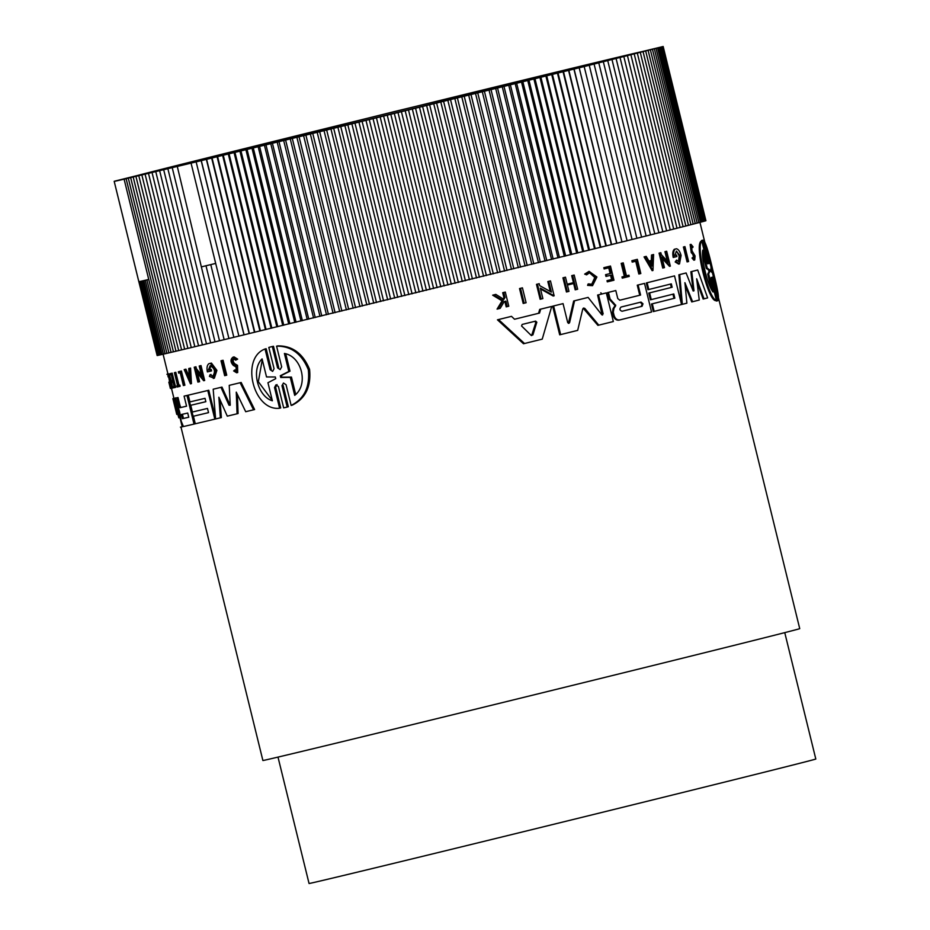 <?xml version="1.0" encoding="UTF-8"?>
<svg xmlns="http://www.w3.org/2000/svg" width="930" height="930" viewBox="0 0 930 930"><rect width="100%" height="100%" fill="white"/><g stroke="black" fill="none" stroke-linecap="round" stroke-linejoin="round"><path stroke-width="1.4" d="M600.815 292.776L601.85 294.008M178.351 371.744L179.339 371.5A276.396 0.895 -13.8 0 0 181.397 371.012L184.884 385.183L183.896 385.427A277.489 0.895 166.2 0 1 183.373 385.543L180.234 372.779A277.489 0.895 -13.8 0 1 178.7 373.139L178.351 371.744A277.489 0.895 -13.8 0 0 180.42 371.256L183.896 385.427M176.828 385.811A277.489 0.895 -13.8 0 0 177.584 385.636L174.398 372.663L175.386 372.419A276.396 0.895 -13.8 0 0 175.793 372.325L178.979 385.299A276.396 0.895 -13.8 0 0 179.839 385.09L180.129 386.287L179.141 386.531A277.489 0.895 166.2 0 1 177.13 387.008L176.828 385.811L177.584 385.625M168.714 376.766L168.132 376.917L167.737 374.151L168.76 373.895C169.469 373.104 173.282 388.635 172.282 388.205L171.248 388.461L170.585 387.089L168.656 376.79M172.643 380.451L171.69 380.684A277.489 0.895 -13.8 0 0 172.655 380.463L171.236 374.709A277.489 0.895 166.2 0 1 170.271 374.93L169.969 373.674L170.981 373.418A276.396 0.895 -13.8 0 0 172.201 373.151L175.677 387.31L174.677 387.566A277.489 0.895 166.2 0 1 173.445 387.833L173.154 386.648L174.108 386.403M163.099 354.225L167.958 374.034L166.912 374.29A277.489 0.895 -13.8 0 0 166.923 374.29L167.981 374.034A276.396 0.895 -13.8 0 0 167.981 374.034L167.993 374.093M175.503 397.889L175.561 398.098A277.489 0.895 -13.8 0 0 177.026 397.773L179.002 405.805L180.002 405.561L180.862 407.491A276.396 0.895 -13.8 0 0 186.558 406.178L184.094 396.145A277.489 0.895 -13.8 0 0 186.977 395.471L194.01 424.092A277.489 0.895 166.2 0 1 183.431 426.545L181.199 421.162L179.769 412.467L175.538 398.11L176.549 397.866A276.396 0.895 -13.8 0 0 178.025 397.529L180.002 405.561M184.094 396.145L185.082 395.901A276.396 0.895 -13.8 0 0 187.953 395.227L194.986 423.848L194.01 424.092M171.597 388.845L173.945 398.377A276.396 0.895 -13.8 0 0 174.236 398.342L174.247 398.389M178.746 417.407L174.084 398.424L175.107 398.168A276.396 0.895 -13.8 0 0 176.189 397.935L175.177 398.191L182.21 426.812A277.489 0.895 166.2 0 1 180.467 427.184L180.443 427.103M179.327 410.723L179.769 412.548M183.187 426.452L182.21 426.812M180.99 427.079L262.888 760.508A276.396 0.895 -13.8 0 0 282.336 756.078A276.396 0.895 -13.8 0 0 582.505 682.911A276.396 0.895 -13.8 0 0 799.73 628.645L718.565 298.216M193.44 416.222L194.417 415.989A276.396 0.895 -13.8 0 0 198.567 415.001A276.396 0.895 -13.8 0 0 208.529 412.629L207.495 408.433A277.489 0.895 166.2 0 1 192.405 412.025L190.755 405.294L191.731 405.05A276.396 0.895 -13.8 0 0 195.881 404.062A276.396 0.895 -13.8 0 0 205.844 401.69L205.019 398.331A277.489 0.895 166.2 0 1 189.918 401.923L188.267 395.157A277.489 0.895 -13.8 0 0 207.797 390.507L214.83 419.139A277.489 0.895 166.2 0 1 195.288 423.789L193.44 416.222A277.489 0.895 -13.8 0 0 208.529 412.641M188.267 395.157L189.243 394.925A276.396 0.895 -13.8 0 0 193.394 393.936A276.396 0.895 -13.8 0 0 208.785 390.263L215.481 417.547M184.198 369.594L185.186 369.35A276.396 0.895 -13.8 0 0 185.93 369.175L188.069 374.046A276.396 0.895 -13.8 0 0 188.476 373.953A276.396 0.895 -13.8 0 0 189.057 373.814L188.767 368.513A277.489 0.895 -13.8 0 0 189.604 368.315L190.464 383.858L184.198 369.594A277.489 0.895 166.2 0 0 184.954 369.419L187.093 374.29L188.069 374.046M188.767 368.513L189.743 368.268A276.396 0.895 -13.8 0 0 190.58 368.071L191.452 383.613L190.464 383.858M241.161 382.474L240.126 382.73A277.489 0.895 166.2 0 1 229.233 385.357L230.256 385.101A276.396 0.895 -13.8 0 0 241.161 382.474L254.611 409.549A276.396 0.895 166.2 0 1 246.729 411.455M237.382 394.46L238.08 413.536L237.069 413.792A277.489 0.895 166.2 0 1 227.28 416.152L218.864 397.226L220.364 417.814A277.489 0.895 166.2 0 1 215.609 418.953L213.191 389.217A277.489 0.895 -13.8 0 0 220.98 387.345L229.001 405.189L230.198 405.259M220.061 399.958L221.352 417.57L220.364 417.814M213.191 389.217L214.179 388.973A276.396 0.895 -13.8 0 0 221.979 387.101L230.001 404.945M211.168 365.444L209.366 369.838A276.396 0.895 -13.8 0 0 211.203 369.396L211.563 370.896L210.575 371.14A277.489 0.895 -13.8 0 1 207.402 371.895C206.576 367.92 207.065 365.176 208.866 363.7L209.855 363.456A276.396 0.895 -13.8 0 0 211.424 363.084L216.888 370.373L214.33 378.219L209.436 376.406L210.041 374.732L211.04 374.488M197.555 373.325L199.613 381.684L198.625 381.928A277.489 0.895 166.2 0 1 197.892 382.102L194.231 367.211L195.207 366.966A276.396 0.895 -13.8 0 0 195.951 366.792L196.428 368.722L201.368 374.802M196.428 368.722L195.451 368.966L201.868 376.801L199.218 366.013L200.206 365.769A276.396 0.895 -13.8 0 0 201.008 365.583L204.67 380.475L203.682 380.719L196.056 371.454L198.625 381.928M234.558 370.035L236.22 371.024L236.092 367.001L233.325 365.385C230.361 362.061 230.268 359.305 233.046 357.155L234.081 356.899L237.662 359.12L235.662 360.154L233.442 358.759C231.71 360.084 231.756 361.782 233.581 363.874L236.476 365.63L236.662 372.779L233.639 370.919L235.592 369.78M234.476 358.503C232.744 359.829 232.791 361.526 234.616 363.618L237.51 365.374L237.696 372.523L236.662 372.779M223.072 360.282L222.049 360.526A276.396 0.895 -13.8 0 0 223.072 360.282L226.734 375.174L225.711 375.429A277.489 0.895 166.2 0 1 224.665 375.674L221.003 360.782A277.489 0.895 -13.8 0 0 222.049 360.526L225.711 375.429M270.142 369.675L272.63 371.396L274.059 368.733L268.817 347.425L271.688 346.658L273.49 346.286L278.721 367.594L277.582 367.873L280.163 369.57L281.674 366.885L276.582 346.169C291.23 345.995 301.808 353.842 308.33 369.722C310.062 386.868 304.331 398.772 291.137 405.422L286.056 384.718L283.464 383.032L281.964 385.706L287.196 407.015L283.673 407.875L278.442 386.566L275.931 384.857L274.524 387.531L279.605 408.224C253.355 411.502 240.114 358.259 265.05 348.983L270.142 369.675L271.258 369.396L266.166 348.704L265.05 348.983M276.582 346.169L277.745 345.89C292.415 345.681 303.029 353.528 309.574 369.408C311.283 386.578 305.528 398.493 292.287 405.143L291.137 405.422M281.964 385.706L283.104 385.427L288.346 406.736L286.091 407.34M277.047 384.578L275.64 387.252L280.721 407.956L279.605 408.224M602.094 314.956L597.618 295.054A276.396 0.895 -13.8 0 0 605.453 293.113L606.313 292.904L613.347 321.536A277.489 0.895 166.2 0 1 598.781 325.14L597.909 325.361L583.226 308.249M598.781 325.14L584.819 308.411L583.645 308.039L582.761 308.981L577.693 330.371A277.489 0.895 166.2 0 1 560.639 334.591L559.697 334.812L552.664 306.191A276.396 0.895 -13.8 0 0 562.139 303.843L563.057 303.622L567.719 322.605L569.613 322.617L574.566 300.774A277.489 0.895 -13.8 0 0 588.12 297.414L601.722 314.666L603.152 313.84L598.49 294.845A277.489 0.895 -13.8 0 0 606.313 292.904M568.404 323.326L573.671 300.995A276.396 0.895 -13.8 0 0 587.237 297.635L588.12 297.414M602.28 314.049L603.152 313.84M691.746 271.537L694.001 290.799L693.164 291.009L694.001 290.799L693.164 291.009L690.874 271.746A276.396 0.895 -13.8 0 0 696.826 270.235L697.709 270.014A277.489 0.895 166.2 0 1 691.746 271.537L690.874 271.746M697.709 270.014L707.625 297.902A277.489 0.895 166.2 0 1 704.022 298.832L703.15 299.042L697.151 282.662M704.022 298.832L696.675 278.791L699.255 300.041A277.489 0.895 166.2 0 1 692.594 301.727L691.746 301.936L685.212 285.696M681.516 304.517L678.877 274.78A276.396 0.895 -13.8 0 0 685.259 273.176L686.108 272.967L693.164 291.009M619.066 320.106L619.903 319.908C617.171 320.269 615.218 318.781 614.079 315.433L613.277 312.178L613.974 308.342L615.544 306.005L614.695 306.214L614.823 305.284L609.208 299.228L607.581 292.59A276.396 0.895 -13.8 0 0 614.951 290.753L615.8 290.544L617.776 298.577L619.845 300.204A277.489 0.895 -13.8 0 0 640.572 295.043L638.108 284.999A277.489 0.895 -13.8 0 0 644.525 283.394L651.558 312.027A277.489 0.895 166.2 0 1 619.926 319.897L619.066 320.106C616.311 320.478 614.37 318.99 613.219 315.642L612.417 312.387L613.114 308.551L614.695 306.214M619.74 300.227A276.396 0.895 -13.8 0 0 639.747 295.24L637.271 285.196A276.396 0.895 -13.8 0 0 643.7 283.604L644.525 283.394M648.78 293.078L649.605 292.88L651.256 299.611L650.43 299.809L648.78 293.078A276.396 0.895 -13.8 0 0 671.309 287.44L670.484 284.08M671.309 287.44L672.146 287.242L671.321 283.871A277.489 0.895 166.2 0 1 648.78 289.509L647.943 289.718L646.292 282.953A276.396 0.895 -13.8 0 0 673.692 276.094L674.529 275.885L681.562 304.517L682.353 304.319L679.714 274.582A277.489 0.895 -13.8 0 0 686.108 272.967M681.562 304.517A277.489 0.895 166.2 0 1 654.15 311.376L653.313 311.585L651.465 304.017A276.396 0.895 -13.8 0 0 673.994 298.379L672.971 294.182M524.52 343.507L523.497 343.751L497.457 319.815A276.396 0.895 -13.8 0 0 510.454 316.607L511.488 316.351L514.534 319.234A276.396 0.895 -13.8 0 0 538.575 313.294L539.714 309.388A276.396 0.895 -13.8 0 0 550.769 306.656L551.711 306.435L542.237 339.136A277.489 0.895 166.2 0 1 524.52 343.507L498.538 319.548L497.457 319.815M674.331 249.298L675.18 249.101C673.611 250.542 673.239 253.251 674.064 257.25L673.215 257.447C672.402 253.46 672.774 250.74 674.331 249.298A276.396 0.895 -13.8 0 0 675.645 248.973L676.494 248.763C678.458 249.31 679.993 251.542 681.086 255.471L679.493 263.888L676.017 261.76L676.529 260.098L675.18 261.958L676.017 261.76M678.656 264.085L675.18 261.958M678.493 261.597L679.202 255.936L676.947 251.739M674.913 255.436A276.396 0.895 -13.8 0 0 675.692 255.25L676.529 255.041A277.489 0.895 166.2 0 1 674.913 255.448L676.377 251.1L680.051 255.738L678.935 261.574L676.529 260.098M550.269 291.474L547.828 281.558A276.396 0.895 -13.8 0 0 549.549 281.139L550.479 280.906L554.141 295.81L553.211 296.031L540.516 288.974M554.141 295.81L540.307 288.114L542.876 298.588A277.489 0.895 166.2 0 1 541.097 299.03L540.132 299.262L536.482 284.371A276.396 0.895 -13.8 0 0 538.261 283.929L539.214 283.697L539.691 285.638L551.42 292.125L548.77 281.337A277.489 0.895 -13.8 0 0 550.479 280.906M667.229 260.935L664.95 251.67A276.396 0.895 -13.8 0 0 665.834 251.437L666.671 251.24L670.332 266.131L661.916 257.122L664.485 267.596A277.489 0.895 166.2 0 1 663.567 267.828L659.905 252.937A277.489 0.895 -13.8 0 0 660.835 252.704L661.311 254.646L668.438 262.248L665.787 251.46A277.489 0.895 -13.8 0 0 666.671 251.24M670.332 266.131L669.495 266.34L662.276 258.575M663.567 267.828L662.73 268.038L659.068 253.134A276.396 0.895 -13.8 0 0 659.998 252.902L660.835 252.704M644.048 256.901A276.396 0.895 -13.8 0 0 645.362 256.575L646.187 256.366A277.489 0.895 166.2 0 1 644.874 256.692L644.048 256.901L652.139 270.677L652.965 270.479L644.874 256.692M646.187 256.366L648.954 261.074A276.396 0.895 -13.8 0 0 651.314 260.481L651.523 255.029A276.396 0.895 -13.8 0 0 652.767 254.715L653.592 254.518L652.965 270.479M576.089 289.602L574.542 283.29A277.489 0.895 166.2 0 1 567.405 285.057L568.962 291.369A277.489 0.895 166.2 0 1 567.347 291.764L566.44 291.985L562.952 277.826A276.396 0.895 -13.8 0 0 564.568 277.419L565.475 277.198L567.195 284.22A276.396 0.895 -13.8 0 0 573.438 282.662L571.718 275.652A276.396 0.895 -13.8 0 0 573.275 275.268L574.17 275.048L577.646 289.218A277.489 0.895 -13.8 0 1 576.089 289.602L575.193 289.823L573.647 283.511M607.011 280.662L607.871 280.453L608.162 281.651L607.302 281.86L607.011 280.662A276.396 0.895 -13.8 0 0 611.615 279.512L610.58 275.292M611.615 279.512L612.475 279.314L611.429 275.082A277.489 0.895 166.2 0 1 606.825 276.233L605.976 276.431L605.546 274.699A276.396 0.895 -13.8 0 0 610.15 273.56L608.743 267.805M610.15 273.56L611.01 273.35L609.592 267.596A277.489 0.895 166.2 0 1 604.988 268.735L604.14 268.944L603.826 267.689A276.396 0.895 -13.8 0 0 609.638 266.247L610.487 266.038L613.963 280.209A277.489 0.895 166.2 0 1 608.162 281.651M693.757 257.866L692.885 254.483L691.246 252.611L690.153 244.567M692.722 247.566L691.42 245.973L692.083 250.949L695.082 255.913L694.733 259.958L693.85 260.179L692.036 258.04L693.315 257.064L694.303 258.203L694.501 255.924L692.118 252.402L691.025 244.358L693.094 246.915L691.839 247.775M492.668 295.17L493.749 294.915A277.489 0.895 -13.8 0 0 495.818 294.403L494.748 294.659A276.396 0.895 -13.8 0 1 492.668 295.17L502.084 300.855L497.073 309.109L498.155 308.853A277.489 0.895 166.2 0 0 500.166 308.353L504.258 301.541A277.489 0.895 -13.8 0 0 505.897 301.146L507.245 306.609L506.199 306.865L504.851 301.401M502.816 299.623L503.944 297.716L502.712 292.694A276.396 0.895 -13.8 0 0 504.258 292.322L505.304 292.067L508.78 306.226A277.489 0.895 -13.8 0 1 507.245 306.609M592.526 285.673L587.597 285.382L588.074 284.01L592.178 284.196L595.653 277.314L589.422 272.827L586.621 274.838L585.54 273.885L589.074 271.362L596.897 277.001L592.526 285.673L588.469 285.161L588.957 283.801M591.736 284.278L594.793 277.524L589.701 272.909M586.621 274.838L584.668 274.106L589.074 271.351M623.1 277.931L622.263 278.14L621.972 276.942A276.396 0.895 -13.8 0 0 624.367 276.35L621.182 263.376A276.396 0.895 -13.8 0 0 622.414 263.074L623.251 262.865L626.436 275.838A277.489 0.895 -13.8 0 0 628.947 275.21L629.25 276.408A277.489 0.895 166.2 0 1 623.1 277.931L622.809 276.733L621.972 276.942M626.436 275.826A276.396 0.895 -13.8 0 0 628.11 275.408L628.947 275.21M639.677 273.804L636.538 261.039A277.489 0.895 -13.8 0 1 633.039 261.911L632.202 262.12L631.854 260.714A276.396 0.895 -13.8 0 0 636.504 259.551L637.341 259.354L640.817 273.525A277.489 0.895 166.2 0 1 639.677 273.804L638.84 274.013L635.713 261.249M687.933 261.69L687.072 261.9L683.411 247.008A276.396 0.895 -13.8 0 0 684.073 246.834L684.945 246.624L688.595 261.528A277.489 0.895 166.2 0 1 687.933 261.69L684.271 246.799A277.489 0.895 -13.8 0 0 684.945 246.624M524.195 303.203L523.195 303.447L519.533 288.544A276.396 0.895 -13.8 0 0 521.439 288.079L522.428 287.835L526.089 302.738A277.489 0.895 166.2 0 1 524.195 303.203L520.533 288.312A277.489 0.895 -13.8 0 0 522.428 287.835M701.65 241.172L702.092 240.393M716.937 300.843L716.193 300.425M711.299 279.674C710.857 276.733 711.113 276.663 712.066 279.465C711.113 276.663 710.857 276.733 711.299 279.674L716.379 300.378L715.437 300.611C707.823 299.518 694.675 246.229 700.883 241.358L701.825 241.126L706.916 261.83C707.893 264.643 708.149 264.573 707.684 261.632L702.452 240.324L701.487 240.556M209.366 369.838L208.378 370.082L210.18 365.688C214.807 368.268 215.655 371.768 212.749 376.162L210.041 374.732M233.035 357.155L236.627 359.375L237.662 359.12M168.132 376.917L168.097 375.615C169.702 379.266 170.632 383.055 170.888 386.996L170.353 385.915M167.737 374.151L167.737 374.151C168.446 373.36 172.259 388.88 171.248 388.461M270.549 346.937L272.351 346.565L277.582 367.873M273.49 346.286L272.351 346.565M613.881 304.435L615.683 305.075L615.544 306.005M694.733 259.958L692.908 257.819L693.315 257.064M692.036 258.04L692.908 257.819M587.597 285.382L588.469 285.161M716.344 301.006L717.913 300.611L712.671 279.291C712.182 276.373 712.38 276.315 713.275 279.128L712.671 279.279C712.182 276.373 712.38 276.315 713.275 279.128L718.367 299.844C718.948 296.217 717.053 286.173 712.694 269.723C708.927 253.111 705.975 243.404 703.812 240.591L703.196 240.742M717.751 299.995L718.367 299.844M703.812 240.591L708.893 261.307C709.416 264.225 709.218 264.283 708.3 261.469L708.893 261.307C709.416 264.225 709.218 264.283 708.3 261.469L703.057 240.161L702.452 240.324L703.057 240.161M278 757.101L309.051 883.5A260.911 0.849 -13.8 0 0 327.406 879.315A260.911 0.849 -13.8 0 0 610.754 810.251A260.911 0.849 -13.8 0 0 815.808 759.031L784.757 632.633M641.026 302.076L642.99 303.819L642.06 306.284A277.489 0.895 166.2 0 1 622.089 311.248L622.089 311.248C619.636 310.376 619.287 308.969 621.054 307.04A277.489 0.895 -13.8 0 0 641.026 302.076M621.984 311.271A276.396 0.895 -13.8 0 0 641.223 306.481L642.165 304.017L640.189 302.273M535.622 321.117L536.819 322.21L532.913 334.905L531.123 335.346L521.567 325.977L522.16 324.442A277.489 0.895 -13.8 0 0 535.622 321.117M531.6 335.602L535.843 322.454L534.645 321.362M706.614 249.089L712.578 269.781L716.902 290.974L712.485 273.002L710.811 271.211L711.032 267.061L706.614 249.089M712.124 272.385L710.985 267.782M709.532 269.747L709.95 271.421L708.648 273.955L713.089 292.008C707.66 285.58 700.988 258.528 702.801 250.124L707.23 268.166L709.532 269.747L708.579 269.979L708.997 271.653L707.718 274.187L708.648 273.955M624.681 55.637A261.993 0.849 166.2 0 1 643.118 51.429A261.993 0.849 166.2 0 1 437.216 102.87A261.993 0.849 166.2 0 1 152.694 172.213A261.993 0.849 166.2 0 1 134.257 176.421A261.993 0.849 166.2 0 1 340.159 124.992A261.993 0.849 166.2 0 1 624.681 55.637M174.084 398.424A277.489 0.895 -13.8 0 0 175.177 398.191M174.236 398.342L173.189 398.598L178.839 417.849M173.933 398.366L172.899 398.621A277.489 0.895 -13.8 0 0 172.887 398.633A277.489 0.895 -13.8 0 0 173.189 398.598M230.222 404.899L229.001 405.189L230.222 404.899L229.233 385.357M221.979 387.101L220.98 387.345M254.611 409.549L253.553 409.805A277.489 0.895 166.2 0 1 245.694 411.711L236.267 392.135L237.069 413.792M240.126 382.73L253.553 409.805M187.953 395.227L186.977 395.471M180.862 407.491L179.862 407.735A277.489 0.895 -13.8 0 0 186.558 406.189M179.862 407.735L179.002 405.805M178.025 397.529L177.026 397.773M215.609 418.942L214.83 419.139M208.785 390.263L207.797 390.507M190.755 405.294A277.489 0.895 -13.8 0 0 205.844 401.702M210.575 371.14L210.203 369.652A277.489 0.895 166.2 0 1 208.378 370.082M211.203 369.396L210.203 369.652M211.424 363.084L210.424 363.328L215.876 370.617L213.33 378.464M208.866 363.7A277.489 0.895 -13.8 0 0 210.424 363.328M195.951 366.792L194.975 367.036L195.451 368.966M194.231 367.211A277.489 0.895 -13.8 0 0 194.975 367.036M201.008 365.583L200.031 365.827L203.682 380.719M199.218 366.013A277.489 0.895 -13.8 0 0 200.031 365.827M185.93 369.175L184.954 369.419M190.58 368.071L189.604 368.315M187.093 374.29A277.489 0.895 -13.8 0 0 189.057 373.825M170.411 388.461L168.83 382.149A277.489 0.895 166.2 0 1 168.83 382.149L170.388 388.461A277.489 0.895 -13.8 0 0 170.411 388.461L171.073 388.298M172.201 373.151L171.201 373.395L174.677 387.566M169.969 373.674A277.489 0.895 -13.8 0 0 171.201 373.395M173.154 386.648A277.489 0.895 -13.8 0 0 174.119 386.427L173.073 382.207A277.489 0.895 166.2 0 1 172.12 382.416L171.69 380.684M236.627 359.375L235.662 360.154M179.839 385.09L178.851 385.334L179.141 386.531M178.979 385.299L177.99 385.543A277.489 0.895 -13.8 0 0 178.851 385.334M175.793 372.325L174.805 372.57L177.99 385.543M181.397 371.012L180.42 371.256M222.026 360.526L221.003 360.782M288.346 406.736L287.196 407.015M597.618 295.054L598.49 294.845M602.57 315.003L601.722 314.666M573.671 300.995L574.566 300.774M568.695 322.838L569.613 322.617L568.893 323.338M552.664 306.191L553.606 305.958A277.489 0.895 -13.8 0 0 563.057 303.622M560.639 334.591L553.606 305.958M678.877 274.78L679.714 274.582M692.594 301.727L684.91 282.673L686.875 303.18A277.489 0.895 166.2 0 1 682.353 304.319M637.271 285.196L638.108 284.999M639.747 295.24L640.572 295.043M607.581 292.59L608.429 292.38A277.489 0.895 -13.8 0 0 615.8 290.544M609.208 299.228L610.068 299.018L608.429 292.38M614.742 304.226L610.068 299.018M612.417 312.387L613.277 312.178M673.994 298.379L674.831 298.17L673.797 293.973A277.489 0.895 166.2 0 1 651.256 299.611M651.465 304.017L652.29 303.819A277.489 0.895 -13.8 0 0 674.831 298.17M654.15 311.376L652.29 303.819M646.292 282.953L647.117 282.755A277.489 0.895 -13.8 0 0 674.529 275.885M648.78 289.509L647.117 282.755M649.605 292.88A277.489 0.895 -13.8 0 0 672.146 287.242M539.714 309.388L540.679 309.155A277.489 0.895 -13.8 0 0 551.711 306.435M538.575 313.294L539.54 313.061L540.679 309.155M514.534 319.234A277.489 0.895 -13.8 0 0 539.54 313.061M498.538 319.548A277.489 0.895 -13.8 0 0 511.488 316.351M674.064 257.25A277.489 0.895 -13.8 0 0 676.9 256.529L676.529 255.041M675.18 249.101A277.489 0.895 -13.8 0 0 676.494 248.763M547.828 281.558L548.77 281.337M536.482 284.371L537.435 284.138A277.489 0.895 -13.8 0 0 539.214 283.697M541.097 299.03L537.435 284.138M659.068 253.134L659.905 252.937M664.95 251.67L665.787 251.46M651.523 255.029L652.36 254.832A277.489 0.895 -13.8 0 0 653.592 254.518M651.314 260.481L652.139 260.284L652.36 254.832M648.954 261.074A277.489 0.895 -13.8 0 0 652.139 260.284M571.718 275.652L572.613 275.431A277.489 0.895 -13.8 0 0 574.17 275.048M573.438 282.662L574.333 282.453L572.613 275.431M567.195 284.22A277.489 0.895 -13.8 0 0 574.333 282.453M562.952 277.826L563.859 277.605A277.489 0.895 -13.8 0 0 565.475 277.198M567.347 291.764L563.859 277.605M603.826 267.689L604.686 267.48A277.489 0.895 -13.8 0 0 610.487 266.038M604.988 268.735L604.686 267.48M605.546 274.699L606.407 274.49A277.489 0.895 -13.8 0 0 611.01 273.35M606.825 276.233L606.407 274.49M607.871 280.453A277.489 0.895 -13.8 0 0 612.475 279.314M502.712 292.694L503.769 292.439A277.489 0.895 -13.8 0 0 505.304 292.067M503.944 297.716L505.002 297.461L503.769 292.439M495.818 294.403L503.874 299.367L505.002 297.461M502.084 300.855L503.142 300.588L493.749 294.915M498.155 308.853L503.142 300.588M584.668 274.106L585.54 273.885M621.182 263.376L622.019 263.167A277.489 0.895 -13.8 0 0 623.251 262.865M624.367 276.35L625.204 276.14L622.019 263.167M622.809 276.733A277.489 0.895 -13.8 0 0 625.204 276.14M631.854 260.714L632.691 260.516A277.489 0.895 -13.8 0 0 637.341 259.354M633.039 261.911L632.691 260.516M683.411 247.008L684.271 246.799M519.533 288.544L520.533 288.312M706.905 261.818L707.684 261.632C708.149 264.573 707.893 264.643 706.916 261.83M716.379 300.378C708.707 299.286 695.57 246.02 701.825 241.126M717.913 300.611L717.297 300.774L712.066 279.465L711.287 279.651M238.894 336.079L224.142 339.659L205.995 265.759A282.65 0.918 -13.8 0 0 210.773 264.608A282.65 0.918 -13.8 0 0 215.69 263.423L191.057 163.122L196.137 161.878L238.894 336.09L627.076 240.742L584.18 66.553L663.171 46.5L393.739 111.74L114.878 181.106A282.65 0.918 -13.8 0 0 114.192 181.35A282.65 0.918 -13.8 0 0 124.109 179.165L177.281 166.435L201.357 266.887A282.65 0.918 -13.8 0 0 205.995 265.759M224.142 339.648L215.016 341.868L172.224 167.679M215.004 341.856L210.668 342.914L167.877 168.725M210.668 342.903L202.438 344.902L159.646 170.702M202.438 344.879L198.555 345.832L155.763 171.631M198.555 345.809L187.883 348.39L145.092 174.189M187.872 348.366L181.594 349.889L138.803 175.689M181.583 349.866L173.445 351.819L130.665 177.63M173.445 351.796L165.075 353.784L146.917 279.884A282.65 0.918 -13.8 0 0 148.742 279.453L124.109 179.165M165.063 353.76L161.971 354.493L143.825 280.593A282.65 0.918 -13.8 0 0 145.278 280.256A282.65 0.918 -13.8 0 0 146.917 279.884M161.971 354.47L160.704 354.783L142.557 280.883A282.65 0.918 -13.8 0 0 143.825 280.593M160.704 354.76L157.484 355.481L139.326 281.581A282.65 0.918 -13.8 0 0 139.849 281.476A282.65 0.918 -13.8 0 0 140.57 281.325A282.65 0.918 -13.8 0 0 141.465 281.127A282.65 0.918 -13.8 0 0 142.557 280.883M157.472 355.458L138.989 281.639A282.65 0.918 -13.8 0 0 139.326 281.581M157.135 355.516L138.837 281.651A282.65 0.918 -13.8 0 0 138.989 281.639M663.171 46.5L705.684 220.782M662.904 46.616L705.696 220.805L703.882 221.305M661.102 47.128L703.882 221.328L701.743 221.875M658.963 47.709L701.755 221.898L700.395 222.235M657.615 48.058L700.406 222.258L698.872 222.642M656.08 48.465L698.872 222.654L695.256 223.572M652.476 49.395L695.256 223.595L688.491 225.304M645.711 51.127L688.491 225.327L677.005 228.222M634.225 54.045L677.005 228.234L666.624 230.838M623.844 56.649L666.624 230.849L654.79 233.802M612.01 59.625L654.79 233.814L641.572 237.104M598.792 62.926L641.584 237.127L636.876 238.278M594.096 64.1L636.887 238.289L627.064 240.719M182.443 418.698L181.408 414.489A277.489 0.895 -13.8 0 0 187.721 413.036L188.755 417.233A277.489 0.895 166.2 0 1 182.443 418.698L183.443 418.454A276.396 0.895 -13.8 0 0 188.813 417.21M189.394 379.498L187.453 375.116A277.489 0.895 -13.8 0 0 189.116 374.72L189.394 379.498M280.302 375.755L288.823 371.454L284.406 353.47C301.808 356.388 308.853 384.66 294.694 395.355L290.276 377.382L280.721 377.475L280.302 375.755L281.441 375.476L281.86 377.185L291.45 377.092L295.682 394.332M272.374 400.784C257.622 396.552 250.891 369.512 262.086 358.899L266.526 376.941L275.315 376.987L275.733 378.661L267.945 382.73L272.374 400.784M531.913 335.149L531.123 335.346M651.895 266.108L649.431 261.876A277.489 0.895 -13.8 0 0 652.104 261.202L651.895 266.108M233.837 337.323L215.69 263.423M182.408 414.245L183.443 418.454M188.441 374.883L189.232 376.673M285.766 353.923L289.997 371.163L288.823 371.454M289.997 371.163L281.441 375.476M290.276 377.382L291.45 377.092M262.283 359.701L258.331 381.73L271.827 399.807M651.128 264.794L651.279 261.411M707.23 268.166L706.3 268.398L702.638 253.506M711.38 289.102L707.718 274.187M706.3 268.398L708.579 269.979M196.137 161.878L201.194 160.646L243.974 334.847M191.057 163.122A282.65 0.918 166.2 0 1 176.723 166.586M201.357 266.887L219.503 340.787M201.194 160.646L584.284 66.542M228.919 338.508L210.773 264.608M201.299 160.646L244.079 334.835M114.192 181.35L138.826 281.639A282.65 0.918 -13.8 0 0 138.837 281.651M206.367 159.39L249.159 333.591M166.9 353.353L148.742 279.453M206.611 159.356L249.391 333.545M126.12 178.7L168.9 352.889M211.68 158.112L254.46 332.301M212.052 158.03L254.832 332.231M206.472 343.926L163.692 169.725M128.294 178.176L171.085 352.377M217.108 156.786L259.889 330.987M163.436 354.156L145.278 280.256M217.608 156.682L260.4 330.882M222.654 155.438L265.434 329.639M223.293 155.298L266.073 329.499M133.199 177.026L175.991 351.215M228.315 154.066L271.095 328.267M229.082 153.892L271.862 328.092M194.835 346.727L152.043 172.527M135.919 176.375L178.7 350.575M234.081 152.66L276.861 326.86M159.623 355.027L141.465 281.127M234.976 152.462L277.768 326.651M191.278 347.576L148.486 173.375M239.952 151.241L282.743 325.43M158.716 355.225L140.57 281.325M139.849 281.476L158.007 355.376M240.986 150.997L283.766 325.198M141.86 174.968L184.652 349.157M245.927 149.777L288.719 323.977M247.089 149.509L289.881 323.71M252.007 148.3L294.798 322.501M253.297 147.998L296.077 322.199M258.18 146.8L300.96 320.99M259.598 146.463L302.378 320.664M264.434 145.278L307.214 319.467M265.98 144.906L308.76 319.106M270.781 143.72L313.561 317.921M272.444 143.336L315.235 317.525M277.198 142.162L319.99 316.351M279 141.732L321.78 315.933M283.697 140.57L326.488 314.77M285.626 140.116L328.406 314.305M290.276 138.965L333.056 313.166M292.311 138.477L335.102 312.678M296.914 137.338L339.694 311.538M299.076 136.826L341.868 311.027M303.61 135.71L346.402 309.899M305.9 135.164L348.68 309.353M310.376 134.048L353.168 308.249M312.782 133.478L355.562 307.667M317.188 132.386L359.98 306.575M319.711 131.781L362.491 305.982M324.059 130.7L366.839 304.9M326.686 130.072L369.477 304.273M330.964 129.014L373.755 303.203M333.707 128.352L376.499 302.552M337.916 127.317L380.696 301.506M340.764 126.62L383.555 300.82M344.891 125.597L387.682 299.797M347.855 124.887L390.647 299.076M351.9 123.888L394.692 298.077M354.981 123.144L397.761 297.333M358.945 122.156L401.725 296.356M362.119 121.388L404.91 295.589M366.002 120.423L408.793 294.624M369.28 119.633L412.071 293.834M373.07 118.691L415.861 292.88M376.452 117.878L419.244 292.067M380.161 116.948L422.941 291.148M383.637 116.111L426.428 290.3M387.252 115.215L430.032 289.404M390.821 114.344L433.613 288.544M394.343 113.472L437.123 287.661M398.005 112.577L440.797 286.777M401.423 111.728L444.215 285.917M405.189 110.809L447.969 285.01M408.502 109.984L451.294 284.185M412.35 109.054L455.142 283.243M415.571 108.252L458.362 282.441M419.5 107.299L462.291 281.488M422.615 106.52L465.407 280.709M426.638 105.543L469.418 279.732M429.637 104.788L472.428 278.977M433.74 103.788L476.52 277.989M436.635 103.067L479.427 277.256M440.808 102.044L483.6 276.245M443.598 101.347L486.39 275.547M447.842 100.312L490.633 274.513M450.527 99.65L493.307 273.839M454.84 98.592L497.631 272.792M457.409 97.952L500.189 272.141M461.792 96.883L504.583 271.072M464.244 96.267L507.024 270.456M468.697 95.174L511.477 269.375M471.022 94.593L513.813 268.782M475.544 93.488L518.324 267.689M477.753 92.93L520.533 267.119M482.321 91.814L525.113 266.003M484.414 91.279L527.205 265.48M489.052 90.152L531.832 264.353M491.017 89.652L533.808 263.853M495.702 88.513L538.482 262.702M497.55 88.036L540.33 262.237M502.281 86.885L545.061 261.074M504.002 86.444L546.794 260.644M508.78 85.281L551.571 259.47M510.384 84.863L553.164 259.063M515.208 83.688L557.988 257.889M516.673 83.305L559.453 257.505M521.532 82.119L564.324 256.32M522.881 81.77L565.661 255.971M527.775 80.573L570.567 254.774M528.996 80.259L571.776 254.46M533.925 79.05L576.716 253.251M535.006 78.771L577.797 252.96M539.97 77.55L582.761 251.751M540.923 77.306L583.715 251.495M545.922 76.086L588.702 250.275M546.735 75.865L589.527 250.054M551.757 74.633L594.537 248.833M552.443 74.447L595.223 248.636M557.477 73.214L600.269 247.403M558.035 73.052L600.827 247.252M563.08 71.819L605.872 246.008M563.51 71.691L606.302 245.892M568.579 70.459L611.359 244.648M568.869 70.366L611.649 244.555M573.938 69.122L616.73 243.311M574.101 69.064L616.881 243.253M579.181 67.82L621.961 242.009M579.204 67.797L621.996 241.986M589.26 65.309L632.051 239.498M603.349 61.787L646.129 235.988M607.755 60.683L650.535 234.883M616.102 58.59L658.893 232.791M620.054 57.602L662.834 231.803M627.459 55.742L670.251 229.943M630.924 54.87L673.715 229.071M637.352 53.242L680.132 227.443M640.305 52.498L683.097 226.699M643.095 51.789L685.875 225.99M648.14 50.511L690.92 224.7M650.396 49.929L693.187 224.13M654.371 48.906L697.151 223.095M660.126 47.395L702.917 221.596M661.893 46.919L704.673 221.108M662.497 46.744L705.277 220.933M663.137 46.535L705.917 220.724M234.616 363.618L233.581 363.874M275.64 387.252L274.524 387.531M692.885 254.483L693.757 254.274M237.51 365.374L236.476 365.63M584.854 308.458L583.97 308.679M613.114 308.551L613.974 308.342M613.219 315.642L614.079 315.433M691.246 252.611L692.118 252.402M281.86 377.185L280.721 377.475M641.223 306.481L642.06 306.284M535.843 322.454L536.819 322.21M709.95 271.421L708.997 271.653M704.731 241.893L699.941 222.375M678.656 264.097L679.493 263.888M286.661 407.212L285.533 407.491M690.141 244.567L691.025 244.358M716.646 300.995L717.611 300.762M701.801 240.405L702.766 240.173M176.758 414.42L172.887 398.633"/></g></svg>
